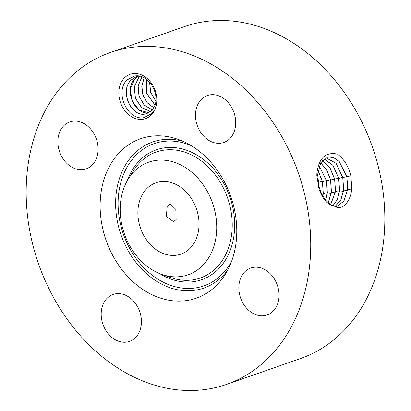 <?xml version="1.0" encoding="UTF-8"?>
<svg xmlns="http://www.w3.org/2000/svg" width="411" height="411" viewBox="0 0 411 411"><rect width="100%" height="100%" fill="white"/><g stroke="black" fill="none" stroke-linecap="round" stroke-linejoin="round"><path stroke-width="0.62" d="M147.256 240.897A37.797 29.577 -109.3 0 0 180.927 254.132A37.797 29.577 -109.3 0 0 189.646 196.016A37.797 29.577 -109.3 0 0 155.975 182.782A37.797 29.577 -109.3 0 0 147.256 240.897M167.226 206.065L166.337 216.525L173.57 221.632L176.139 219.587L175.81 209.358L170.175 203.943L167.226 206.065M121.091 198.539A59.662 46.695 -109.3 0 0 161.585 274.312A59.662 46.695 -109.3 0 0 215.811 238.37A59.662 46.695 -109.3 0 0 186.866 168.505A59.662 46.695 -109.3 0 0 128.273 179.052A59.662 46.695 -109.3 0 0 121.091 198.539M226.487 384.424L300.585 358.51A175.821 137.598 -109.3 0 0 341.151 88.144A175.821 137.598 -109.3 0 0 184.513 26.576L110.415 52.49A175.821 137.598 -109.3 0 0 69.849 322.856A175.821 137.598 -109.3 0 0 226.487 384.424A175.821 137.598 -109.3 0 0 267.052 114.058A175.821 137.598 -109.3 0 0 110.415 52.49M101.414 190.267A84.45 66.094 -109.3 0 0 142.386 289.154A84.45 66.094 -109.3 0 0 225.32 274.235A84.45 66.094 -109.3 0 0 235.488 246.646A84.45 66.094 -109.3 0 0 178.169 139.396A84.45 66.094 -109.3 0 0 101.414 190.267M319.106 187.056L317.785 180.157M351.765 187.991L350.902 176.067C348.764 166.712 344.29 159.396 337.488 154.104C325.738 151.685 318.874 158.004 316.896 173.067L317.621 174.526L319.059 186.902C322.126 196.982 327.11 203.373 334.02 206.081L334.852 206.363C342.342 211.28 351.025 200.989 351.713 188.608L350.912 176.114M316.896 173.067L316.819 175.384L319.044 189.24C322.81 199.33 327.798 204.945 334.02 206.081M273.433 310.844A24.86 19.456 -109.3 0 0 275.391 280.718A24.86 19.456 -109.3 0 0 250.731 268.039A24.86 19.456 -109.3 0 0 244.437 272.169A24.86 19.456 -109.3 0 0 242.48 302.296A24.86 19.456 -109.3 0 0 267.14 314.975A24.86 19.456 -109.3 0 0 273.433 310.844M201.657 133.75A24.86 19.456 -109.3 0 0 223.805 142.458A24.86 19.456 -109.3 0 0 229.544 104.23A24.86 19.456 -109.3 0 0 207.396 95.522A24.86 19.456 -109.3 0 0 201.657 133.75M92.465 164.744A24.86 19.456 -109.3 0 0 94.422 134.613A24.86 19.456 -109.3 0 0 69.762 121.939A24.86 19.456 -109.3 0 0 63.469 126.064A24.86 19.456 -109.3 0 0 61.511 156.195A24.86 19.456 -109.3 0 0 86.171 168.87A24.86 19.456 -109.3 0 0 92.465 164.744M135.24 303.159A24.86 19.456 -109.3 0 0 113.092 294.456A24.86 19.456 -109.3 0 0 107.358 332.684A24.86 19.456 -109.3 0 0 129.506 341.387A24.86 19.456 -109.3 0 0 135.24 303.159M151.495 114.72A23.463 18.361 -109.3 0 0 150.965 82.534A23.463 18.361 -109.3 0 0 124.122 78.213A23.463 18.361 -109.3 0 0 124.651 110.4A23.463 18.361 -109.3 0 0 151.495 114.72M319.244 187.544L317.739 179.653M322.871 195.98L323.195 193.617L322.43 181.636L318.027 170.657M336.244 207.01L343.945 201.102L347.732 189.296L346.925 176.838L339.162 161.364L333.547 157.485L327.808 157.007L320.734 162.766L317.621 174.526M153.37 111.396L151.5 113.708L143.948 117.644C127.066 120.885 114.325 91.057 127.302 79.77L134.659 76.03C149.845 73.184 162.093 97.715 152.825 108.848A19.142 14.981 -109.3 0 1 151.515 110.472L153.37 111.396M322.938 196.098L323.287 193.596L322.522 181.611L318.047 170.524M336.229 207.005L343.879 201.077L347.639 189.317L346.833 176.864L339.09 161.41L333.491 157.521L327.762 157.017M146.948 113.549L145.273 113.981C131.253 117.238 119.349 90.918 131.191 79.986L136.241 76.739M139.257 76.092L136.19 76.759L131.109 80.017C119.164 91.067 131.376 117.556 145.422 113.965L146.902 113.564L151.479 110.502A19.142 14.981 -109.3 0 0 151.515 110.472M325.702 200.018L327.269 192.903L326.498 180.84L319.208 166.07M325.764 200.09L327.362 192.882L326.591 180.814L319.239 165.987M335.073 206.481L340.832 200.131L343.658 190.016L342.861 177.634L336.075 163.28L325.882 157.696M335.037 206.461L340.755 200.111L343.565 190.036L342.764 177.66L336.008 163.326L325.841 157.716M327.362 192.877L331.174 193.576M148.761 112.706L139.195 110.127L132.003 100.829L130.308 88.976L134.957 78.671L138.168 76.241M149.121 112.635C135.101 115.892 123.197 89.572 135.039 78.64L138.214 76.23M328.317 202.705L331.436 192.163L330.66 180.018L326.75 169.82L320.693 162.833M328.261 202.654L331.343 192.184L330.567 180.044L326.678 169.882L320.657 162.9M332.956 205.675L337.318 199.453L339.491 190.75L338.7 178.456L332.9 165.35L324.007 158.882M333.008 205.7L337.4 199.469L339.584 190.73L338.792 178.431L332.972 165.299L324.048 158.852M150.488 111.473L141.574 107.62L135.368 98.208L134.248 86.962L138.805 77.325L139.997 76.241M150.524 111.443L141.62 107.564L135.435 98.137L134.335 86.906L138.892 77.294L140.033 76.251M330.665 204.467L335.417 191.469L334.631 179.247L329.786 167.518L322.27 160.578M330.721 204.503L335.51 191.449L334.724 179.227L329.853 167.462L322.311 160.531M335.51 191.449L339.322 192.143M152.127 109.778L144.261 105.052L139.057 96.102L138.142 85.868L141.949 76.826M152.091 109.819L144.199 105.103L138.98 96.148L138.06 85.873L141.903 76.811M153.611 107.636L147.184 102.668L142.936 94.849L141.826 86.135L144.184 77.833M153.58 107.687L147.123 102.724L142.858 94.895L141.749 86.14L144.133 77.807M154.875 104.851L146.794 93.528L146.706 79.467M154.855 104.918L146.717 93.574L146.65 79.426M155.759 100.967L150.647 92.198L149.645 82.179M155.748 101.07L150.57 92.239L149.573 82.102M155.337 93.307L153.817 88.668M155.23 92.829L154.007 89.12M128.273 179.052L133.298 170.961A66.731 52.228 70.7 0 1 198.832 159.165A66.731 52.228 70.7 0 1 231.208 237.311A66.731 52.228 70.7 0 1 170.56 277.507L161.585 274.312M127.287 180.717A68.791 53.836 70.7 0 1 194.737 153.817A68.791 53.836 70.7 0 1 233.638 237.717A68.791 53.836 70.7 0 1 159.771 273.623M231.578 261.37A75.326 58.953 70.7 0 1 157.382 278.863A75.326 58.953 70.7 0 1 119.241 189.61A75.326 58.953 70.7 0 1 191.074 145.556M227.756 269.97A77.381 60.561 70.7 0 1 152.317 278.386A77.381 60.561 70.7 0 1 116.811 189.204A77.381 60.561 70.7 0 1 182.731 141.209M323.025 195.009L322.245 194.865M322.712 181.215L318.458 182.407M318.494 187.385L319.059 186.902M351.179 175.646L346.925 176.838M351.564 189.995L347.732 189.296M327.099 194.295L323.287 193.596M326.776 180.419L322.522 181.611M347.11 176.442L342.861 177.634M347.47 190.709L343.658 190.01M330.845 179.622L326.591 180.814M343.046 177.239L338.792 178.431M343.396 191.428L339.584 190.73M335.248 192.862L331.436 192.163M334.914 178.826L330.66 180.018M338.977 178.03L334.724 179.227"/></g></svg>
